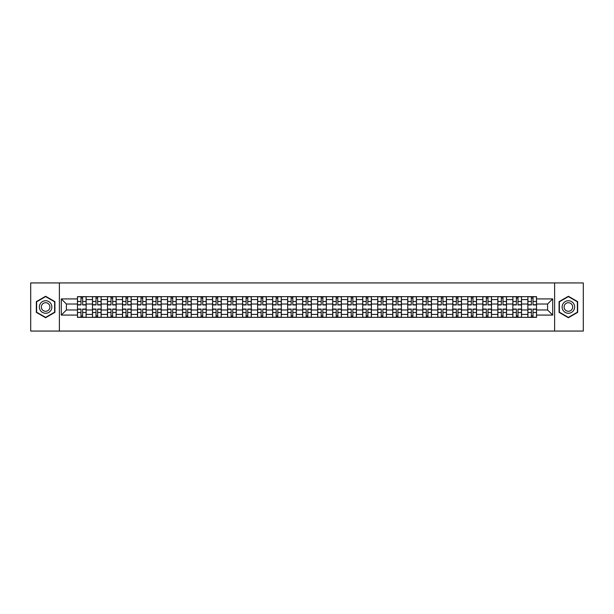 <?xml version="1.0" encoding="UTF-8"?>
<svg xmlns="http://www.w3.org/2000/svg" width="614" height="614" viewBox="0 0 614 614"><rect width="100%" height="100%" fill="white"/><g stroke="black" fill="none" stroke-linecap="round" stroke-linejoin="round"><path stroke-width="0.92" d="M554.619 331.061L583.3 331.061L583.3 282.939L30.7 282.939L30.7 331.061L554.619 331.061L554.619 282.939M92.484 317.346L92.484 299.586L86.137 299.586L86.137 317.346M86.137 299.586L86.137 296.654M92.484 299.586L92.484 296.654M101.149 296.654L101.149 317.346M107.496 317.346L107.496 296.654M116.161 296.654L116.161 317.346M122.508 317.346L122.508 296.654M131.173 296.654L131.173 317.346M137.521 317.346L137.521 296.654M146.186 296.654L146.186 317.346M152.541 317.346L152.541 296.654M161.198 296.654L161.198 317.346M167.553 317.346L167.553 296.654M176.21 296.654L176.21 317.346M182.565 317.346L182.565 296.654M191.223 296.654L191.223 317.346M197.578 317.346L197.578 296.654M206.235 296.654L206.235 317.346M212.59 317.346L212.59 296.654M221.255 296.654L221.255 317.346M227.602 317.346L227.602 296.654M236.267 296.654L236.267 317.346M242.614 317.346L242.614 296.654M251.279 296.654L251.279 317.346M257.627 317.346L257.627 296.654M266.292 296.654L266.292 317.346M272.647 317.346L272.647 296.654M281.304 296.654L281.304 317.346M287.659 317.346L287.659 296.654M296.316 296.654L296.316 317.346M302.671 317.346L302.671 296.654M311.329 296.654L311.329 317.346M317.684 317.346L317.684 296.654M326.341 296.654L326.341 317.346M332.696 317.346L332.696 296.654M341.353 296.654L341.353 317.346M347.708 317.346L347.708 296.654M356.373 296.654L356.373 317.346M362.721 317.346L362.721 296.654M371.386 296.654L371.386 317.346M377.733 317.346L377.733 296.654M386.398 296.654L386.398 317.346M392.745 317.346L392.745 296.654M401.41 296.654L401.41 317.346M407.765 317.346L407.765 296.654M416.422 296.654L416.422 317.346M422.777 317.346L422.777 296.654M431.435 296.654L431.435 317.346M437.79 317.346L437.79 296.654M446.447 296.654L446.447 317.346M452.802 317.346L452.802 296.654M461.459 296.654L461.459 317.346M467.814 317.346L467.814 296.654M476.479 296.654L476.479 317.346M482.827 317.346L482.827 296.654M491.492 296.654L491.492 317.346M497.839 317.346L497.839 296.654M506.504 296.654L506.504 317.346M512.851 317.346L512.851 296.654M521.516 296.654L521.516 317.346M527.863 317.346L527.863 296.654M527.863 309.986L521.516 309.986M512.851 309.986L506.504 309.986M497.839 309.986L491.492 309.986M482.827 309.986L476.479 309.986M467.814 309.986L461.459 309.986M452.802 309.986L446.447 309.986M437.79 309.986L431.435 309.986M422.777 309.986L416.422 309.986M407.765 309.986L401.41 309.986M392.745 309.986L386.398 309.986M377.733 309.986L371.386 309.986M362.721 309.986L356.373 309.986M347.708 309.986L341.353 309.986M332.696 309.986L326.341 309.986M317.684 309.986L311.329 309.986M302.671 309.986L296.316 309.986M287.659 309.986L281.304 309.986M272.647 309.986L266.292 309.986M257.627 309.986L251.279 309.986M242.614 309.986L236.267 309.986M227.602 309.986L221.255 309.986M212.59 309.986L206.235 309.986M197.578 309.986L191.223 309.986M182.565 309.986L176.21 309.986M167.553 309.986L161.198 309.986M152.541 309.986L146.186 309.986M137.521 309.986L131.173 309.986M122.508 309.986L116.161 309.986M107.496 309.986L101.149 309.986M92.484 309.986L86.137 309.986M527.863 304.014L521.516 304.014M512.851 304.014L506.504 304.014M497.839 304.014L491.492 304.014M482.827 304.014L476.479 304.014M467.814 304.014L461.459 304.014M452.802 304.014L446.447 304.014M437.79 304.014L431.435 304.014M422.777 304.014L416.422 304.014M407.765 304.014L401.41 304.014M392.745 304.014L386.398 304.014M377.733 304.014L371.386 304.014M362.721 304.014L356.373 304.014M347.708 304.014L341.353 304.014M332.696 304.014L326.341 304.014M317.684 304.014L311.329 304.014M302.671 304.014L296.316 304.014M287.659 304.014L281.304 304.014M272.647 304.014L266.292 304.014M257.627 304.014L251.279 304.014M242.614 304.014L236.267 304.014M227.602 304.014L221.255 304.014M212.59 304.014L206.235 304.014M197.578 304.014L191.223 304.014M182.565 304.014L176.21 304.014M167.553 304.014L161.198 304.014M152.541 304.014L146.186 304.014M137.521 304.014L131.173 304.014M122.508 304.014L116.161 304.014M107.496 304.014L101.149 304.014M92.484 304.014L86.137 304.014M66.404 309.986L77.471 309.986L77.471 304.014L66.404 304.014L66.404 309.986L61.3 315.082L61.3 298.918L77.471 298.918L77.471 304.014M536.529 304.014L536.529 309.986L547.596 309.986L547.596 304.014L536.529 304.014L536.529 296.654L77.471 296.654L77.471 298.918M536.529 298.918L552.7 298.918L552.7 315.082L536.529 315.082L536.529 309.986M77.471 309.986L77.471 317.346L536.529 317.346L536.529 315.082M77.471 315.082L61.3 315.082M59.381 331.061L59.381 282.939M54.907 301.635L45.62 296.278L36.333 301.635L36.333 312.365L45.62 317.722L54.907 312.365L54.907 301.635M577.667 301.635L568.38 296.278L559.093 301.635L559.093 312.365L568.38 317.722L577.667 312.365L577.667 301.635M82.621 315.903L80.987 315.903M80.987 298.097L82.621 298.097M97.634 315.903L95.999 315.903M95.999 298.097L97.634 298.097M112.646 315.903L111.011 315.903M111.011 298.097L112.646 298.097M127.658 315.903L126.023 315.903M126.023 298.097L127.658 298.097M142.671 315.903L141.036 315.903M141.036 298.097L142.671 298.097M157.683 315.903L156.048 315.903M156.048 298.097L157.683 298.097M172.703 315.903L171.06 315.903M171.06 298.097L172.703 298.097M187.715 315.903L186.08 315.903M186.08 298.097L187.715 298.097M202.727 315.903L201.093 315.903M201.093 298.097L202.727 298.097M217.74 315.903L216.105 315.903M216.105 298.097L217.74 298.097M232.752 315.903L231.117 315.903M231.117 298.097L232.752 298.097M247.764 315.903L246.13 315.903M246.13 298.097L247.764 298.097M262.777 315.903L261.142 315.903M261.142 298.097L262.777 298.097M277.789 315.903L276.154 315.903M276.154 298.097L277.789 298.097M292.801 315.903L291.166 315.903M291.166 298.097L292.801 298.097M307.821 315.903L306.179 315.903M306.179 298.097L307.821 298.097M322.834 315.903L321.199 315.903M321.199 298.097L322.834 298.097M337.846 315.903L336.211 315.903M336.211 298.097L337.846 298.097M352.858 315.903L351.223 315.903M351.223 298.097L352.858 298.097M367.87 315.903L366.236 315.903M366.236 298.097L367.87 298.097M382.883 315.903L381.248 315.903M381.248 298.097L382.883 298.097M397.895 315.903L396.26 315.903M396.26 298.097L397.895 298.097M412.907 315.903L411.273 315.903M411.273 298.097L412.907 298.097M427.92 315.903L426.285 315.903M426.285 298.097L427.92 298.097M442.94 315.903L441.297 315.903M441.297 298.097L442.94 298.097M457.952 315.903L456.317 315.903M456.317 298.097L457.952 298.097M472.964 315.903L471.329 315.903M471.329 298.097L472.964 298.097M487.976 315.903L486.342 315.903M486.342 298.097L487.976 298.097M502.989 315.903L501.354 315.903M501.354 298.097L502.989 298.097M518.001 315.903L516.366 315.903M516.366 298.097L518.001 298.097M533.013 315.903L531.379 315.903M531.379 298.097L533.013 298.097M61.3 298.918L66.404 304.014M547.596 309.986L552.7 315.082M547.596 304.014L552.7 298.918M82.621 304.928L82.621 296.754L86.083 296.754L86.083 304.928L82.621 304.928M80.987 298.005L82.621 298.005M82.621 296.754L77.517 296.754L77.517 304.928L80.987 304.928L80.987 296.754L79.59 296.754M80.987 309.072L80.987 317.246L77.517 317.246L77.517 309.072L80.987 309.072M82.621 315.995L80.987 315.995M80.987 317.246L86.083 317.246L86.083 309.072L82.621 309.072L82.621 317.246L84.018 317.246M97.634 304.928L97.634 296.754L101.095 296.754L101.095 304.928L97.634 304.928M95.999 298.005L97.634 298.005M97.634 296.754L92.53 296.754L92.53 304.928L95.999 304.928L95.999 296.754L94.602 296.754M112.646 304.928L112.646 296.754L116.115 296.754L116.115 304.928L112.646 304.928M111.011 298.005L112.646 298.005M112.646 296.754L107.55 296.754L107.55 304.928L111.011 304.928L111.011 296.754L109.614 296.754M40.202 310.131A6.255 6.255 0 0 0 48.744 312.419A6.255 6.255 0 0 0 51.031 303.869A6.255 6.255 0 0 0 42.489 301.581A6.255 6.255 0 0 0 40.202 310.131M41.905 309.141A4.283 4.283 0 0 0 47.762 310.707A4.283 4.283 0 0 0 49.327 304.859A4.283 4.283 0 0 0 43.479 303.293A4.283 4.283 0 0 0 41.905 309.141M45.62 296.608L54.615 301.804L54.615 312.196L45.62 317.392L36.617 312.196L36.617 301.804L45.62 296.608M562.969 310.131A6.255 6.255 0 0 0 571.511 312.419A6.255 6.255 0 0 0 573.798 303.869A6.255 6.255 0 0 0 565.256 301.581A6.255 6.255 0 0 0 562.969 310.131M564.673 309.141A4.283 4.283 0 0 0 570.521 310.707A4.283 4.283 0 0 0 572.094 304.859A4.283 4.283 0 0 0 566.238 303.293A4.283 4.283 0 0 0 564.673 309.141M568.38 296.608L577.383 301.804L577.383 312.196L568.38 317.392L559.385 312.196L559.385 301.804L568.38 296.608M95.999 309.072L95.999 317.246L92.53 317.246L92.53 309.072L95.999 309.072M97.634 315.995L95.999 315.995M95.999 317.246L101.095 317.246L101.095 309.072L97.634 309.072L97.634 317.246L99.031 317.246M111.011 309.072L111.011 317.246L107.55 317.246L107.55 309.072L111.011 309.072M112.646 315.995L111.011 315.995M111.011 317.246L116.115 317.246L116.115 309.072L112.646 309.072L112.646 317.246L114.043 317.246M127.658 304.928L127.658 296.754L131.127 296.754L131.127 304.928L127.658 304.928M126.023 298.005L127.658 298.005M127.658 296.754L122.562 296.754L122.562 304.928L126.023 304.928L126.023 296.754L124.627 296.754M142.671 304.928L142.671 296.754L146.14 296.754L146.14 304.928L142.671 304.928M141.036 298.005L142.671 298.005M142.671 296.754L137.574 296.754L137.574 304.928L141.036 304.928L141.036 296.754L139.639 296.754M157.683 304.928L157.683 296.754L161.152 296.754L161.152 304.928L157.683 304.928M156.048 298.005L157.683 298.005M157.683 296.754L152.587 296.754L152.587 304.928L156.048 304.928L156.048 296.754L154.651 296.754M126.023 309.072L126.023 317.246L122.562 317.246L122.562 309.072L126.023 309.072M127.658 315.995L126.023 315.995M126.023 317.246L131.127 317.246L131.127 309.072L127.658 309.072L127.658 317.246L129.055 317.246M141.036 309.072L141.036 317.246L137.574 317.246L137.574 309.072L141.036 309.072M142.671 315.995L141.036 315.995M141.036 317.246L146.14 317.246L146.14 309.072L142.671 309.072L142.671 317.246L144.067 317.246M156.048 309.072L156.048 317.246L152.587 317.246L152.587 309.072L156.048 309.072M157.683 315.995L156.048 315.995M156.048 317.246L161.152 317.246L161.152 309.072L157.683 309.072L157.683 317.246L159.08 317.246M172.703 304.928L172.703 296.754L176.164 296.754L176.164 304.928L172.703 304.928M171.06 298.005L172.703 298.005M172.703 296.754L167.599 296.754L167.599 304.928L171.06 304.928L171.06 296.754L169.671 296.754M171.06 309.072L171.06 317.246L167.599 317.246L167.599 309.072L171.06 309.072M172.703 315.995L171.06 315.995M171.06 317.246L176.164 317.246L176.164 309.072L172.703 309.072L172.703 317.246L174.092 317.246M187.715 304.928L187.715 296.754L191.177 296.754L191.177 304.928L187.715 304.928M186.08 298.005L187.715 298.005M187.715 296.754L182.611 296.754L182.611 304.928L186.08 304.928L186.08 296.754L184.684 296.754M186.08 309.072L186.08 317.246L182.611 317.246L182.611 309.072L186.08 309.072M187.715 315.995L186.08 315.995M186.08 317.246L191.177 317.246L191.177 309.072L187.715 309.072L187.715 317.246L189.104 317.246M202.727 304.928L202.727 296.754L206.189 296.754L206.189 304.928L202.727 304.928M201.093 298.005L202.727 298.005M202.727 296.754L197.624 296.754L197.624 304.928L201.093 304.928L201.093 296.754L199.696 296.754M201.093 309.072L201.093 317.246L197.624 317.246L197.624 309.072L201.093 309.072M202.727 315.995L201.093 315.995M201.093 317.246L206.189 317.246L206.189 309.072L202.727 309.072L202.727 317.246L204.124 317.246M217.74 304.928L217.74 296.754L221.201 296.754L221.201 304.928L217.74 304.928M216.105 298.005L217.74 298.005M217.74 296.754L212.636 296.754L212.636 304.928L216.105 304.928L216.105 296.754L214.708 296.754M216.105 309.072L216.105 317.246L212.636 317.246L212.636 309.072L216.105 309.072M217.74 315.995L216.105 315.995M216.105 317.246L221.201 317.246L221.201 309.072L217.74 309.072L217.74 317.246L219.137 317.246M232.752 304.928L232.752 296.754L236.213 296.754L236.213 304.928L232.752 304.928M231.117 298.005L232.752 298.005M232.752 296.754L227.648 296.754L227.648 304.928L231.117 304.928L231.117 296.754L229.72 296.754M231.117 309.072L231.117 317.246L227.648 317.246L227.648 309.072L231.117 309.072M232.752 315.995L231.117 315.995M231.117 317.246L236.213 317.246L236.213 309.072L232.752 309.072L232.752 317.246L234.149 317.246M247.764 304.928L247.764 296.754L251.233 296.754L251.233 304.928L247.764 304.928M246.13 298.005L247.764 298.005M247.764 296.754L242.668 296.754L242.668 304.928L246.13 304.928L246.13 296.754L244.733 296.754M246.13 309.072L246.13 317.246L242.668 317.246L242.668 309.072L246.13 309.072M247.764 315.995L246.13 315.995M246.13 317.246L251.233 317.246L251.233 309.072L247.764 309.072L247.764 317.246L249.161 317.246M262.777 304.928L262.777 296.754L266.246 296.754L266.246 304.928L262.777 304.928M261.142 298.005L262.777 298.005M262.777 296.754L257.68 296.754L257.68 304.928L261.142 304.928L261.142 296.754L259.745 296.754M261.142 309.072L261.142 317.246L257.68 317.246L257.68 309.072L261.142 309.072M262.777 315.995L261.142 315.995M261.142 317.246L266.246 317.246L266.246 309.072L262.777 309.072L262.777 317.246L264.173 317.246M277.789 304.928L277.789 296.754L281.258 296.754L281.258 304.928L277.789 304.928M276.154 298.005L277.789 298.005M277.789 296.754L272.693 296.754L272.693 304.928L276.154 304.928L276.154 296.754L274.757 296.754M276.154 309.072L276.154 317.246L272.693 317.246L272.693 309.072L276.154 309.072M277.789 315.995L276.154 315.995M276.154 317.246L281.258 317.246L281.258 309.072L277.789 309.072L277.789 317.246L279.186 317.246M292.801 304.928L292.801 296.754L296.27 296.754L296.27 304.928L292.801 304.928M291.166 298.005L292.801 298.005M292.801 296.754L287.705 296.754L287.705 304.928L291.166 304.928L291.166 296.754L289.77 296.754M291.166 309.072L291.166 317.246L287.705 317.246L287.705 309.072L291.166 309.072M292.801 315.995L291.166 315.995M291.166 317.246L296.27 317.246L296.27 309.072L292.801 309.072L292.801 317.246L294.198 317.246M307.821 304.928L307.821 296.754L311.283 296.754L311.283 304.928L307.821 304.928M306.179 298.005L307.821 298.005M307.821 296.754L302.717 296.754L302.717 304.928L306.179 304.928L306.179 296.754L304.79 296.754M306.179 309.072L306.179 317.246L302.717 317.246L302.717 309.072L306.179 309.072M307.821 315.995L306.179 315.995M306.179 317.246L311.283 317.246L311.283 309.072L307.821 309.072L307.821 317.246L309.21 317.246M322.834 304.928L322.834 296.754L326.295 296.754L326.295 304.928L322.834 304.928M321.199 298.005L322.834 298.005M322.834 296.754L317.73 296.754L317.73 304.928L321.199 304.928L321.199 296.754L319.802 296.754M321.199 309.072L321.199 317.246L317.73 317.246L317.73 309.072L321.199 309.072M322.834 315.995L321.199 315.995M321.199 317.246L326.295 317.246L326.295 309.072L322.834 309.072L322.834 317.246L324.23 317.246M337.846 304.928L337.846 296.754L341.307 296.754L341.307 304.928L337.846 304.928M336.211 298.005L337.846 298.005M337.846 296.754L332.742 296.754L332.742 304.928L336.211 304.928L336.211 296.754L334.814 296.754M336.211 309.072L336.211 317.246L332.742 317.246L332.742 309.072L336.211 309.072M337.846 315.995L336.211 315.995M336.211 317.246L341.307 317.246L341.307 309.072L337.846 309.072L337.846 317.246L339.243 317.246M352.858 304.928L352.858 296.754L356.32 296.754L356.32 304.928L352.858 304.928M351.223 298.005L352.858 298.005M352.858 296.754L347.754 296.754L347.754 304.928L351.223 304.928L351.223 296.754L349.827 296.754M351.223 309.072L351.223 317.246L347.754 317.246L347.754 309.072L351.223 309.072M352.858 315.995L351.223 315.995M351.223 317.246L356.32 317.246L356.32 309.072L352.858 309.072L352.858 317.246L354.255 317.246M367.87 304.928L367.87 296.754L371.332 296.754L371.332 304.928L367.87 304.928M366.236 298.005L367.87 298.005M367.87 296.754L362.767 296.754L362.767 304.928L366.236 304.928L366.236 296.754L364.839 296.754M366.236 309.072L366.236 317.246L362.767 317.246L362.767 309.072L366.236 309.072M367.87 315.995L366.236 315.995M366.236 317.246L371.332 317.246L371.332 309.072L367.87 309.072L367.87 317.246L369.267 317.246M382.883 304.928L382.883 296.754L386.352 296.754L386.352 304.928L382.883 304.928M381.248 298.005L382.883 298.005M382.883 296.754L377.787 296.754L377.787 304.928L381.248 304.928L381.248 296.754L379.851 296.754M381.248 309.072L381.248 317.246L377.787 317.246L377.787 309.072L381.248 309.072M382.883 315.995L381.248 315.995M381.248 317.246L386.352 317.246L386.352 309.072L382.883 309.072L382.883 317.246L384.28 317.246M397.895 304.928L397.895 296.754L401.364 296.754L401.364 304.928L397.895 304.928M396.26 298.005L397.895 298.005M397.895 296.754L392.799 296.754L392.799 304.928L396.26 304.928L396.26 296.754L394.863 296.754M396.26 309.072L396.26 317.246L392.799 317.246L392.799 309.072L396.26 309.072M397.895 315.995L396.26 315.995M396.26 317.246L401.364 317.246L401.364 309.072L397.895 309.072L397.895 317.246L399.292 317.246M412.907 304.928L412.907 296.754L416.376 296.754L416.376 304.928L412.907 304.928M411.273 298.005L412.907 298.005M412.907 296.754L407.811 296.754L407.811 304.928L411.273 304.928L411.273 296.754L409.876 296.754M411.273 309.072L411.273 317.246L407.811 317.246L407.811 309.072L411.273 309.072M412.907 315.995L411.273 315.995M411.273 317.246L416.376 317.246L416.376 309.072L412.907 309.072L412.907 317.246L414.304 317.246M427.92 304.928L427.92 296.754L431.389 296.754L431.389 304.928L427.92 304.928M426.285 298.005L427.92 298.005M427.92 296.754L422.823 296.754L422.823 304.928L426.285 304.928L426.285 296.754L424.896 296.754M426.285 309.072L426.285 317.246L422.823 317.246L422.823 309.072L426.285 309.072M427.92 315.995L426.285 315.995M426.285 317.246L431.389 317.246L431.389 309.072L427.92 309.072L427.92 317.246L429.316 317.246M442.94 304.928L442.94 296.754L446.401 296.754L446.401 304.928L442.94 304.928M441.297 298.005L442.94 298.005M442.94 296.754L437.836 296.754L437.836 304.928L441.297 304.928L441.297 296.754L439.908 296.754M441.297 309.072L441.297 317.246L437.836 317.246L437.836 309.072L441.297 309.072M442.94 315.995L441.297 315.995M441.297 317.246L446.401 317.246L446.401 309.072L442.94 309.072L442.94 317.246L444.329 317.246M457.952 304.928L457.952 296.754L461.413 296.754L461.413 304.928L457.952 304.928M456.317 298.005L457.952 298.005M457.952 296.754L452.848 296.754L452.848 304.928L456.317 304.928L456.317 296.754L454.92 296.754M456.317 309.072L456.317 317.246L452.848 317.246L452.848 309.072L456.317 309.072M457.952 315.995L456.317 315.995M456.317 317.246L461.413 317.246L461.413 309.072L457.952 309.072L457.952 317.246L459.349 317.246M472.964 304.928L472.964 296.754L476.426 296.754L476.426 304.928L472.964 304.928M471.329 298.005L472.964 298.005M472.964 296.754L467.86 296.754L467.86 304.928L471.329 304.928L471.329 296.754L469.933 296.754M471.329 309.072L471.329 317.246L467.86 317.246L467.86 309.072L471.329 309.072M472.964 315.995L471.329 315.995M471.329 317.246L476.426 317.246L476.426 309.072L472.964 309.072L472.964 317.246L474.361 317.246M487.976 304.928L487.976 296.754L491.438 296.754L491.438 304.928L487.976 304.928M486.342 298.005L487.976 298.005M487.976 296.754L482.873 296.754L482.873 304.928L486.342 304.928L486.342 296.754L484.945 296.754M486.342 309.072L486.342 317.246L482.873 317.246L482.873 309.072L486.342 309.072M487.976 315.995L486.342 315.995M486.342 317.246L491.438 317.246L491.438 309.072L487.976 309.072L487.976 317.246L489.373 317.246M502.989 304.928L502.989 296.754L506.45 296.754L506.45 304.928L502.989 304.928M501.354 298.005L502.989 298.005M502.989 296.754L497.885 296.754L497.885 304.928L501.354 304.928L501.354 296.754L499.957 296.754M501.354 309.072L501.354 317.246L497.885 317.246L497.885 309.072L501.354 309.072M502.989 315.995L501.354 315.995M501.354 317.246L506.45 317.246L506.45 309.072L502.989 309.072L502.989 317.246L504.386 317.246M518.001 304.928L518.001 296.754L521.47 296.754L521.47 304.928L518.001 304.928M516.366 298.005L518.001 298.005M518.001 296.754L512.905 296.754L512.905 304.928L516.366 304.928L516.366 296.754L514.969 296.754M516.366 309.072L516.366 317.246L512.905 317.246L512.905 309.072L516.366 309.072M518.001 315.995L516.366 315.995M516.366 317.246L521.47 317.246L521.47 309.072L518.001 309.072L518.001 317.246L519.398 317.246M533.013 304.928L533.013 296.754L536.482 296.754L536.482 304.928L533.013 304.928M531.379 298.005L533.013 298.005M533.013 296.754L527.917 296.754L527.917 304.928L531.379 304.928L531.379 296.754L529.982 296.754M531.379 309.072L531.379 317.246L527.917 317.246L527.917 309.072L531.379 309.072M533.013 315.995L531.379 315.995M531.379 317.246L536.482 317.246L536.482 309.072L533.013 309.072L533.013 317.246L534.41 317.246M512.851 299.586L506.504 299.586M497.839 299.586L491.492 299.586M482.827 299.586L476.479 299.586M467.814 299.586L461.459 299.586M452.802 299.586L446.447 299.586M437.79 299.586L431.435 299.586M422.777 299.586L416.422 299.586M407.765 299.586L401.41 299.586M392.745 299.586L386.398 299.586M377.733 299.586L371.386 299.586M362.721 299.586L356.373 299.586M347.708 299.586L341.353 299.586M332.696 299.586L326.341 299.586M317.684 299.586L311.329 299.586M302.671 299.586L296.316 299.586M287.659 299.586L281.304 299.586M272.647 299.586L266.292 299.586M257.627 299.586L251.279 299.586M242.614 299.586L236.267 299.586M227.602 299.586L221.255 299.586M212.59 299.586L206.235 299.586M197.578 299.586L191.223 299.586M182.565 299.586L176.21 299.586M167.553 299.586L161.198 299.586M152.541 299.586L146.186 299.586M137.521 299.586L131.173 299.586M122.508 299.586L116.161 299.586M107.496 299.586L101.149 299.586M527.863 299.586L521.516 299.586M512.851 314.414L506.504 314.414M497.839 314.414L491.492 314.414M482.827 314.414L476.479 314.414M467.814 314.414L461.459 314.414M452.802 314.414L446.447 314.414M437.79 314.414L431.435 314.414M422.777 314.414L416.422 314.414M407.765 314.414L401.41 314.414M392.745 314.414L386.398 314.414M377.733 314.414L371.386 314.414M362.721 314.414L356.373 314.414M347.708 314.414L341.353 314.414M332.696 314.414L326.341 314.414M317.684 314.414L311.329 314.414M302.671 314.414L296.316 314.414M287.659 314.414L281.304 314.414M272.647 314.414L266.292 314.414M257.627 314.414L251.279 314.414M242.614 314.414L236.267 314.414M227.602 314.414L221.255 314.414M212.59 314.414L206.235 314.414M197.578 314.414L191.223 314.414M182.565 314.414L176.21 314.414M167.553 314.414L161.198 314.414M152.541 314.414L146.186 314.414M137.521 314.414L131.173 314.414M122.508 314.414L116.161 314.414M107.496 314.414L101.149 314.414M92.484 314.414L86.137 314.414M527.863 314.414L521.516 314.414M82.621 304.728L86.083 304.728M82.621 301.474L86.083 301.474M77.517 304.728L80.987 304.728M77.517 301.474L80.987 301.474M80.987 309.272L77.517 309.272M80.987 312.526L77.517 312.526M86.083 309.272L82.621 309.272M86.083 312.526L82.621 312.526M97.634 304.728L101.095 304.728M97.634 301.474L101.095 301.474M92.53 304.728L95.999 304.728M92.53 301.474L95.999 301.474M112.646 304.728L116.115 304.728M112.646 301.474L116.115 301.474M107.55 304.728L111.011 304.728M107.55 301.474L111.011 301.474M95.999 309.272L92.53 309.272M95.999 312.526L92.53 312.526M101.095 309.272L97.634 309.272M101.095 312.526L97.634 312.526M111.011 309.272L107.55 309.272M111.011 312.526L107.55 312.526M116.115 309.272L112.646 309.272M116.115 312.526L112.646 312.526M127.658 304.728L131.127 304.728M127.658 301.474L131.127 301.474M122.562 304.728L126.023 304.728M122.562 301.474L126.023 301.474M142.671 304.728L146.14 304.728M142.671 301.474L146.14 301.474M137.574 304.728L141.036 304.728M137.574 301.474L141.036 301.474M157.683 304.728L161.152 304.728M157.683 301.474L161.152 301.474M152.587 304.728L156.048 304.728M152.587 301.474L156.048 301.474M126.023 309.272L122.562 309.272M126.023 312.526L122.562 312.526M131.127 309.272L127.658 309.272M131.127 312.526L127.658 312.526M141.036 309.272L137.574 309.272M141.036 312.526L137.574 312.526M146.14 309.272L142.671 309.272M146.14 312.526L142.671 312.526M156.048 309.272L152.587 309.272M156.048 312.526L152.587 312.526M161.152 309.272L157.683 309.272M161.152 312.526L157.683 312.526M172.703 304.728L176.164 304.728M172.703 301.474L176.164 301.474M167.599 304.728L171.06 304.728M167.599 301.474L171.06 301.474M171.06 309.272L167.599 309.272M171.06 312.526L167.599 312.526M176.164 309.272L172.703 309.272M176.164 312.526L172.703 312.526M187.715 304.728L191.177 304.728M187.715 301.474L191.177 301.474M182.611 304.728L186.08 304.728M182.611 301.474L186.08 301.474M186.08 309.272L182.611 309.272M186.08 312.526L182.611 312.526M191.177 309.272L187.715 309.272M191.177 312.526L187.715 312.526M202.727 304.728L206.189 304.728M202.727 301.474L206.189 301.474M197.624 304.728L201.093 304.728M197.624 301.474L201.093 301.474M201.093 309.272L197.624 309.272M201.093 312.526L197.624 312.526M206.189 309.272L202.727 309.272M206.189 312.526L202.727 312.526M217.74 304.728L221.201 304.728M217.74 301.474L221.201 301.474M212.636 304.728L216.105 304.728M212.636 301.474L216.105 301.474M216.105 309.272L212.636 309.272M216.105 312.526L212.636 312.526M221.201 309.272L217.74 309.272M221.201 312.526L217.74 312.526M232.752 304.728L236.213 304.728M232.752 301.474L236.213 301.474M227.648 304.728L231.117 304.728M227.648 301.474L231.117 301.474M231.117 309.272L227.648 309.272M231.117 312.526L227.648 312.526M236.213 309.272L232.752 309.272M236.213 312.526L232.752 312.526M247.764 304.728L251.233 304.728M247.764 301.474L251.233 301.474M242.668 304.728L246.13 304.728M242.668 301.474L246.13 301.474M246.13 309.272L242.668 309.272M246.13 312.526L242.668 312.526M251.233 309.272L247.764 309.272M251.233 312.526L247.764 312.526M262.777 304.728L266.246 304.728M262.777 301.474L266.246 301.474M257.68 304.728L261.142 304.728M257.68 301.474L261.142 301.474M261.142 309.272L257.68 309.272M261.142 312.526L257.68 312.526M266.246 309.272L262.777 309.272M266.246 312.526L262.777 312.526M277.789 304.728L281.258 304.728M277.789 301.474L281.258 301.474M272.693 304.728L276.154 304.728M272.693 301.474L276.154 301.474M276.154 309.272L272.693 309.272M276.154 312.526L272.693 312.526M281.258 309.272L277.789 309.272M281.258 312.526L277.789 312.526M292.801 304.728L296.27 304.728M292.801 301.474L296.27 301.474M287.705 304.728L291.166 304.728M287.705 301.474L291.166 301.474M291.166 309.272L287.705 309.272M291.166 312.526L287.705 312.526M296.27 309.272L292.801 309.272M296.27 312.526L292.801 312.526M307.821 304.728L311.283 304.728M307.821 301.474L311.283 301.474M302.717 304.728L306.179 304.728M302.717 301.474L306.179 301.474M306.179 309.272L302.717 309.272M306.179 312.526L302.717 312.526M311.283 309.272L307.821 309.272M311.283 312.526L307.821 312.526M322.834 304.728L326.295 304.728M322.834 301.474L326.295 301.474M317.73 304.728L321.199 304.728M317.73 301.474L321.199 301.474M321.199 309.272L317.73 309.272M321.199 312.526L317.73 312.526M326.295 309.272L322.834 309.272M326.295 312.526L322.834 312.526M337.846 304.728L341.307 304.728M337.846 301.474L341.307 301.474M332.742 304.728L336.211 304.728M332.742 301.474L336.211 301.474M336.211 309.272L332.742 309.272M336.211 312.526L332.742 312.526M341.307 309.272L337.846 309.272M341.307 312.526L337.846 312.526M352.858 304.728L356.32 304.728M352.858 301.474L356.32 301.474M347.754 304.728L351.223 304.728M347.754 301.474L351.223 301.474M351.223 309.272L347.754 309.272M351.223 312.526L347.754 312.526M356.32 309.272L352.858 309.272M356.32 312.526L352.858 312.526M367.87 304.728L371.332 304.728M367.87 301.474L371.332 301.474M362.767 304.728L366.236 304.728M362.767 301.474L366.236 301.474M366.236 309.272L362.767 309.272M366.236 312.526L362.767 312.526M371.332 309.272L367.87 309.272M371.332 312.526L367.87 312.526M382.883 304.728L386.352 304.728M382.883 301.474L386.352 301.474M377.787 304.728L381.248 304.728M377.787 301.474L381.248 301.474M381.248 309.272L377.787 309.272M381.248 312.526L377.787 312.526M386.352 309.272L382.883 309.272M386.352 312.526L382.883 312.526M397.895 304.728L401.364 304.728M397.895 301.474L401.364 301.474M392.799 304.728L396.26 304.728M392.799 301.474L396.26 301.474M396.26 309.272L392.799 309.272M396.26 312.526L392.799 312.526M401.364 309.272L397.895 309.272M401.364 312.526L397.895 312.526M412.907 304.728L416.376 304.728M412.907 301.474L416.376 301.474M407.811 304.728L411.273 304.728M407.811 301.474L411.273 301.474M411.273 309.272L407.811 309.272M411.273 312.526L407.811 312.526M416.376 309.272L412.907 309.272M416.376 312.526L412.907 312.526M427.92 304.728L431.389 304.728M427.92 301.474L431.389 301.474M422.823 304.728L426.285 304.728M422.823 301.474L426.285 301.474M426.285 309.272L422.823 309.272M426.285 312.526L422.823 312.526M431.389 309.272L427.92 309.272M431.389 312.526L427.92 312.526M442.94 304.728L446.401 304.728M442.94 301.474L446.401 301.474M437.836 304.728L441.297 304.728M437.836 301.474L441.297 301.474M441.297 309.272L437.836 309.272M441.297 312.526L437.836 312.526M446.401 309.272L442.94 309.272M446.401 312.526L442.94 312.526M457.952 304.728L461.413 304.728M457.952 301.474L461.413 301.474M452.848 304.728L456.317 304.728M452.848 301.474L456.317 301.474M456.317 309.272L452.848 309.272M456.317 312.526L452.848 312.526M461.413 309.272L457.952 309.272M461.413 312.526L457.952 312.526M472.964 304.728L476.426 304.728M472.964 301.474L476.426 301.474M467.86 304.728L471.329 304.728M467.86 301.474L471.329 301.474M471.329 309.272L467.86 309.272M471.329 312.526L467.86 312.526M476.426 309.272L472.964 309.272M476.426 312.526L472.964 312.526M487.976 304.728L491.438 304.728M487.976 301.474L491.438 301.474M482.873 304.728L486.342 304.728M482.873 301.474L486.342 301.474M486.342 309.272L482.873 309.272M486.342 312.526L482.873 312.526M491.438 309.272L487.976 309.272M491.438 312.526L487.976 312.526M502.989 304.728L506.45 304.728M502.989 301.474L506.45 301.474M497.885 304.728L501.354 304.728M497.885 301.474L501.354 301.474M501.354 309.272L497.885 309.272M501.354 312.526L497.885 312.526M506.45 309.272L502.989 309.272M506.45 312.526L502.989 312.526M518.001 304.728L521.47 304.728M518.001 301.474L521.47 301.474M512.905 304.728L516.366 304.728M512.905 301.474L516.366 301.474M516.366 309.272L512.905 309.272M516.366 312.526L512.905 312.526M521.47 309.272L518.001 309.272M521.47 312.526L518.001 312.526M533.013 304.728L536.482 304.728M533.013 301.474L536.482 301.474M527.917 304.728L531.379 304.728M527.917 301.474L531.379 301.474M531.379 309.272L527.917 309.272M531.379 312.526L527.917 312.526M536.482 309.272L533.013 309.272M536.482 312.526L533.013 312.526"/></g></svg>
